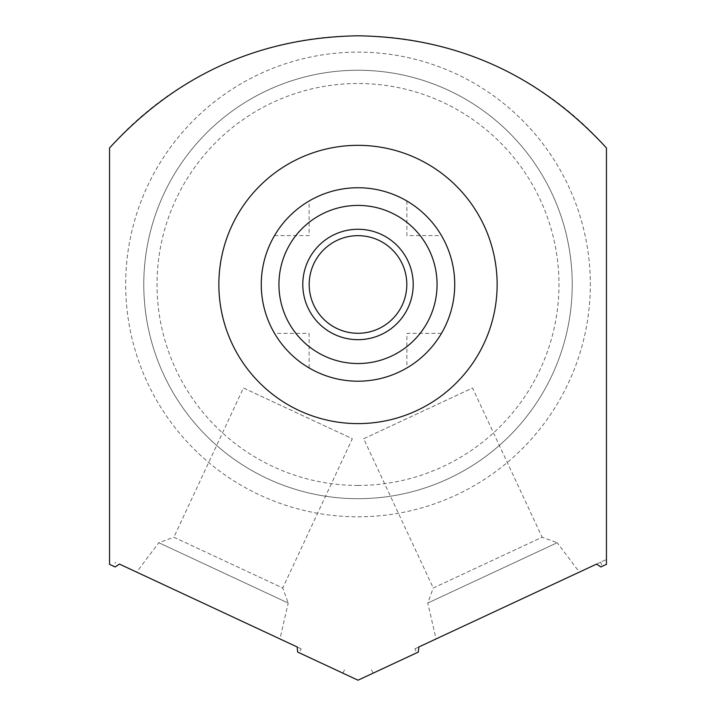 <?xml version="1.0" encoding="UTF-8"?>
<svg xmlns="http://www.w3.org/2000/svg" width="716" height="716" viewBox="0 0 716 716"><rect width="100%" height="100%" fill="white"/><g stroke="black" fill="none" stroke-linecap="round" stroke-linejoin="round"><path stroke-width="0.54" stroke-dasharray="3.58 2.69" d="M358 187.744A96.732 96.732 0 0 1 454.732 284.476A96.732 96.732 0 0 1 358 381.198A96.732 96.732 0 0 1 261.268 284.476A96.732 96.732 0 0 1 358 187.744M297.677 652.07L342.928 673.174L299.261 652.813L301.132 648.803L119.429 564.083M301.132 648.803L297.158 646.96M136.64 572.102L279.947 638.932L136.64 572.102L158.791 542.71L288.226 603.069L279.947 638.932M600.822 566.965L606.452 564.342L602.407 566.231L606.452 564.342L606.452 147.952A331.266 331.266 0 0 0 109.548 147.952L109.548 564.342L115.178 566.965M109.548 559.473L109.548 564.342L113.593 566.231L115.464 562.23M113.593 566.231L109.548 564.342M299.261 652.813L358 680.2L416.739 652.813L414.868 648.803L600.536 562.23L602.407 566.231M358 498.694A214.218 214.218 0 0 1 143.782 284.476A214.218 214.218 0 0 1 358 70.249A214.218 214.218 0 0 1 572.218 284.476A214.218 214.218 0 0 1 358 498.694A214.218 214.218 0 0 1 143.782 284.476A214.218 214.218 0 0 1 358 70.249A214.218 214.218 0 0 1 572.218 284.476A214.218 214.218 0 0 1 358 498.694A214.218 214.218 0 0 0 572.218 284.476A214.218 214.218 0 0 0 358 70.249A214.218 214.218 0 0 0 143.782 284.476A214.218 214.218 0 0 0 358 498.694A214.218 214.218 0 0 1 143.782 284.476A214.218 214.218 0 0 1 358 70.249A214.218 214.218 0 0 1 572.218 284.476A214.218 214.218 0 0 1 358 498.694M358 516.8A232.333 232.333 0 0 0 590.333 284.476A232.333 232.333 0 0 0 358 52.143A232.333 232.333 0 0 0 125.667 284.476A232.333 232.333 0 0 0 358 516.8A232.333 232.333 0 0 0 590.333 284.476A232.333 232.333 0 0 0 358 52.143A232.333 232.333 0 0 0 125.667 284.476A232.333 232.333 0 0 0 358 516.8M358 485.439A200.972 200.972 0 0 1 157.028 284.476A200.972 200.972 0 0 1 358 83.504A200.972 200.972 0 0 1 558.972 284.476A200.972 200.972 0 0 1 358 485.439M416.739 652.813L418.323 652.07M606.452 564.342L606.452 559.473L600.536 562.23M418.842 646.96L414.868 648.803M596.571 564.083L606.452 559.473M436.053 638.932L579.36 572.102L436.053 638.932L427.774 603.069L557.209 542.71L579.36 572.102M427.774 603.069L557.209 542.71L542.137 537.224L433.261 587.997L427.774 603.069M433.261 587.997L542.137 537.224L472.551 387.983L363.665 438.756L433.261 587.997M363.665 438.756L472.551 387.983M158.791 542.71L288.226 603.069L282.739 587.997L173.863 537.224L158.791 542.71M173.863 537.224L282.739 587.997L352.335 438.756L243.449 387.983L173.863 537.224M243.449 387.983L352.335 438.756M440.224 233.514L439.463 232.315L440.224 233.514M438.675 231.098L436.608 228.1L438.675 231.098M436.581 228.055L434.039 224.681L436.572 228.055M433.798 224.376L431.157 221.19L433.798 224.376M430.826 220.805L428.034 217.754L430.826 220.805M427.774 217.485L424.964 214.666L427.783 217.485M424.722 214.433L421.724 211.703L424.722 214.433M421.276 211.309L418.055 208.642L421.276 211.309M417.795 208.437L414.412 205.895L417.795 208.437M414.385 205.877L411.378 203.8L414.385 205.877M410.152 203.004L408.961 202.252L410.152 203.004M408.961 366.69L410.152 365.939L408.961 366.69M411.378 365.142L414.385 363.066L411.378 365.142M414.412 363.048L417.795 360.506L414.412 363.048M418.055 360.3L421.276 357.633L418.055 360.3M421.724 357.248L424.722 354.51L421.724 357.248M424.964 354.277L427.783 351.458L424.964 354.277M428.034 351.189L430.826 348.137L428.034 351.189M431.157 347.752L433.798 344.566L431.157 347.752M434.039 344.262L436.581 340.888L434.039 344.262M436.608 340.843L438.675 337.845L436.608 340.843M439.463 336.627L440.224 335.428L439.463 336.627M307.039 366.69L305.848 365.939L307.039 366.69M304.622 365.142L301.615 363.066L304.622 365.142M301.588 363.048L298.205 360.506L301.588 363.048M297.945 360.3L294.724 357.633L297.945 360.3M294.276 357.248L291.278 354.51L294.276 357.239M291.036 354.277L288.226 351.458L291.036 354.277M287.966 351.189L285.174 348.137L287.966 351.189M284.843 347.752L282.202 344.566L284.843 347.752M281.961 344.262L279.419 340.888L281.961 344.262M279.392 340.843L277.325 337.845L279.392 340.843M276.537 336.627L275.776 335.428L276.537 336.627M275.776 233.514L276.537 232.315L275.776 233.514M277.325 231.098L279.392 228.1L277.325 231.098M279.428 228.055L281.961 224.681L279.419 228.055M282.202 224.376L284.843 221.19L282.202 224.376M285.174 220.805L287.966 217.754L285.174 220.805M288.217 217.485L291.036 214.666L288.217 217.485M291.278 214.433L294.276 211.694L291.278 214.433M294.724 211.309L297.945 208.642L294.724 211.309M298.205 208.437L301.588 205.895L298.205 208.437M301.615 205.877L304.622 203.8L301.615 205.877M305.848 203.004L307.039 202.252L305.848 203.004M358 235.662A48.804 48.804 0 0 0 309.196 284.476A48.804 48.804 0 0 0 358 333.28A48.804 48.804 0 0 1 309.196 284.476A48.804 48.804 0 0 1 358 235.662A48.804 48.804 0 0 1 406.804 284.476A48.804 48.804 0 0 1 358 333.28A48.804 48.804 0 0 0 406.804 284.476A48.804 48.804 0 0 0 358 235.662M309.124 367.943L309.124 333.352L274.523 333.352M274.523 235.591L309.124 235.591L309.124 200.999M406.876 200.999L406.876 235.591L441.477 235.591M441.477 333.352L406.876 333.352L406.876 367.943M358 229.263A55.213 55.213 0 0 0 302.787 284.476A55.213 55.213 0 0 0 358 339.679A55.213 55.213 0 0 0 413.213 284.476A55.213 55.213 0 0 0 358 229.263M342.928 673.174L344.799 669.174M373.072 673.174L371.201 669.174"/><path stroke-width="1.07" d="M358 423.603A139.137 139.137 0 0 1 218.863 284.476A139.137 139.137 0 0 1 358 145.339A139.137 139.137 0 0 1 497.137 284.476A139.137 139.137 0 0 1 358 423.603M606.452 564.342L606.452 147.952C539.229 74.786 456.414 37.402 358 35.8C259.559 37.411 176.745 74.795 109.548 147.952L109.548 564.342L115.178 566.965L119.429 564.083L297.158 646.96L297.677 652.07L358 680.2L418.323 652.07L418.842 646.96L596.571 564.083L600.822 566.965L606.452 564.342L606.452 559.473M109.548 564.342L109.548 559.473M441.477 235.591L440.224 233.514L441.477 235.591M439.463 232.315L438.675 231.098L439.463 232.315M421.724 211.703L421.276 211.309L421.724 211.703M411.378 203.8L410.152 203.004L411.378 203.8M408.961 202.252L406.876 200.999L408.961 202.252M406.876 367.943L408.961 366.69L406.876 367.943M410.152 365.939L411.378 365.142L410.152 365.939M421.276 357.633L421.724 357.248L421.276 357.633M438.675 337.845L439.463 336.627L438.675 337.845M440.224 335.428L441.477 333.352L440.224 335.428M309.124 367.943L307.039 366.69L309.124 367.943M305.848 365.939L304.622 365.142L305.848 365.939M294.724 357.633L294.276 357.248L294.724 357.633M277.325 337.845L276.537 336.627L277.325 337.845M275.776 335.428L274.523 333.352L275.776 335.428M274.523 235.591L275.776 233.514L274.523 235.591M276.537 232.315L277.325 231.098L276.537 232.315M294.276 211.694L294.724 211.309L294.276 211.694M304.622 203.8L305.848 203.004L304.622 203.8M307.039 202.252L309.124 200.999L307.039 202.252M358 187.744A96.732 96.732 0 0 0 261.268 284.476A96.732 96.732 0 0 0 358 381.198A96.732 96.732 0 0 0 454.732 284.476A96.732 96.732 0 0 0 358 187.744A96.732 96.732 0 0 1 454.732 284.476A96.732 96.732 0 0 1 358 381.198A96.732 96.732 0 0 1 261.268 284.476A96.732 96.732 0 0 1 358 187.744M358 235.662A48.804 48.804 0 0 0 309.196 284.476A48.804 48.804 0 0 0 358 333.28A48.804 48.804 0 0 0 406.804 284.476A48.804 48.804 0 0 0 358 235.662M358 229.263A55.213 55.213 0 0 0 302.787 284.476A55.213 55.213 0 0 0 358 339.679A55.213 55.213 0 0 0 413.213 284.476A55.213 55.213 0 0 0 358 229.263M358 205.411A79.064 79.064 0 0 0 278.936 284.476A79.064 79.064 0 0 0 358 363.531A79.064 79.064 0 0 0 437.064 284.476A79.064 79.064 0 0 0 358 205.411"/></g></svg>
